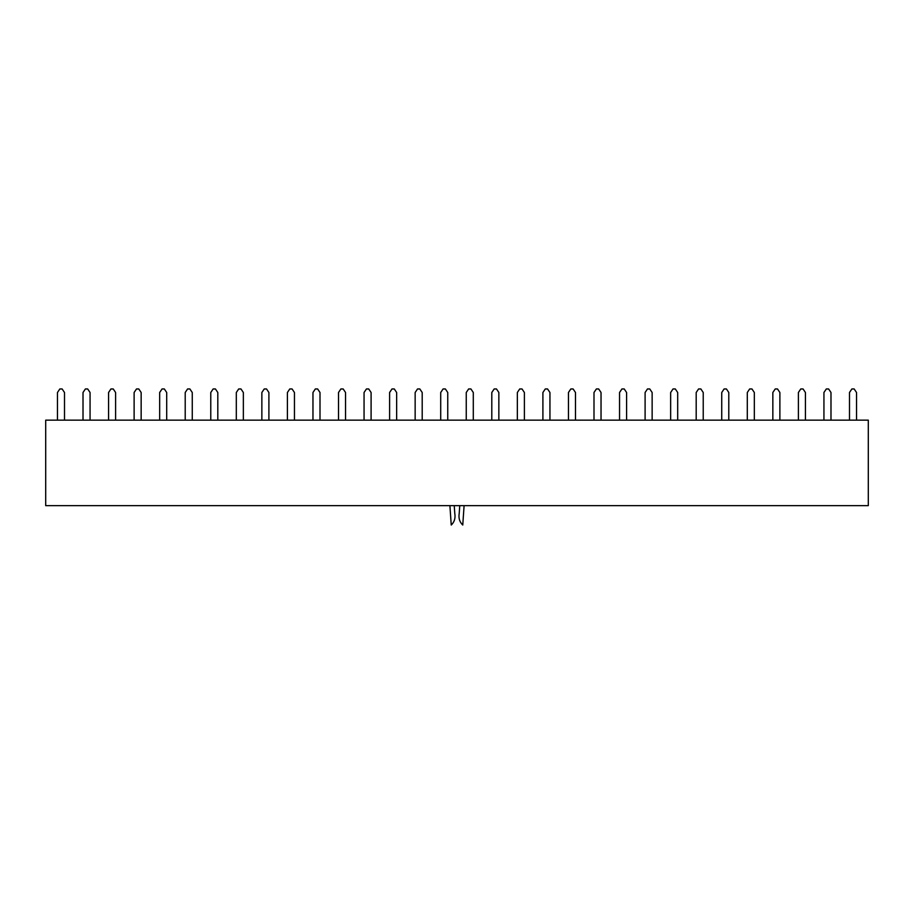 <?xml version="1.0" encoding="UTF-8"?>
<svg xmlns="http://www.w3.org/2000/svg" width="914" height="914" viewBox="0 0 914 914"><rect width="100%" height="100%" fill="white"/><g stroke="black" fill="none" stroke-linecap="round" stroke-linejoin="round"><path stroke-width="1.37" d="M64.506 420.154L64.506 392.494L62.129 388.964L59.844 388.964L57.468 392.494L57.468 420.154M90.063 420.154L90.063 392.494L87.687 388.964L85.39 388.964L83.014 392.494L83.014 420.154M115.61 420.154L115.61 392.494L113.233 388.964L110.937 388.964L108.572 392.494L108.572 420.154M141.156 420.154L141.156 392.494L138.779 388.964L136.494 388.964L134.118 392.494L134.118 420.154M166.702 420.154L166.702 392.494L164.326 388.964L162.041 388.964L159.664 392.494L159.664 420.154M192.26 420.154L192.26 392.494L189.883 388.964L187.587 388.964L185.211 392.494L185.211 420.154M217.806 420.154L217.806 392.494L215.43 388.964L213.133 388.964L210.768 392.494L210.768 420.154M243.353 420.154L243.353 392.494L240.976 388.964L238.691 388.964L236.315 392.494L236.315 420.154M268.899 420.154L268.899 392.494L266.522 388.964L264.237 388.964L261.861 392.494L261.861 420.154M294.457 420.154L294.457 392.494L292.08 388.964L289.784 388.964L287.407 392.494L287.407 420.154M320.003 420.154L320.003 392.494L317.626 388.964L315.33 388.964L312.965 392.494L312.965 420.154M345.549 420.154L345.549 392.494L343.173 388.964L340.888 388.964L338.511 392.494L338.511 420.154M371.095 420.154L371.095 392.494L368.719 388.964L366.434 388.964L364.058 392.494L364.058 420.154M396.653 420.154L396.653 392.494L394.277 388.964L391.98 388.964L389.604 392.494L389.604 420.154M422.199 420.154L422.199 392.494L419.823 388.964L417.527 388.964L415.15 392.494L415.15 420.154M447.746 420.154L447.746 392.494L445.369 388.964L443.084 388.964L440.708 392.494L440.708 420.154M473.292 420.154L473.292 392.494L470.916 388.964L468.631 388.964L466.254 392.494L466.254 420.154M498.85 420.154L498.85 392.494L496.473 388.964L494.177 388.964L491.801 392.494L491.801 420.154M524.396 420.154L524.396 392.494L522.02 388.964L519.723 388.964L517.347 392.494L517.347 420.154M549.942 420.154L549.942 392.494L547.566 388.964L545.281 388.964L542.905 392.494L542.905 420.154M575.489 420.154L575.489 392.494L573.112 388.964L570.827 388.964L568.451 392.494L568.451 420.154M601.035 420.154L601.035 392.494L598.67 388.964L596.374 388.964L593.997 392.494L593.997 420.154M626.593 420.154L626.593 392.494L624.216 388.964L621.92 388.964L619.543 392.494L619.543 420.154M652.139 420.154L652.139 392.494L649.763 388.964L647.478 388.964L645.101 392.494L645.101 420.154M677.685 420.154L677.685 392.494L675.309 388.964L673.024 388.964L670.648 392.494L670.648 420.154M703.232 420.154L703.232 392.494L700.867 388.964L698.57 388.964L696.194 392.494L696.194 420.154M728.789 420.154L728.789 392.494L726.413 388.964L724.116 388.964L721.74 392.494L721.74 420.154M754.336 420.154L754.336 392.494L751.959 388.964L749.674 388.964L747.298 392.494L747.298 420.154M779.882 420.154L779.882 392.494L777.506 388.964L775.221 388.964L772.844 392.494L772.844 420.154M805.428 420.154L805.428 392.494L803.063 388.964L800.767 388.964L798.39 392.494L798.39 420.154M830.986 420.154L830.986 392.494L828.61 388.964L826.313 388.964L823.937 392.494L823.937 420.154M856.532 420.154L856.532 392.494L854.156 388.964L851.871 388.964L849.494 392.494L849.494 420.154M868.3 505.648L45.7 505.648L45.7 420.154L868.3 420.154L868.3 505.648L45.7 505.648L45.7 420.154L868.3 420.154L868.3 505.648M449.905 505.648L451.242 525.036C454.429 522.02 455.606 518.078 454.761 513.2L454.235 505.648M459.765 505.648L459.239 513.2C458.394 518.078 459.571 522.02 462.758 525.036L464.095 505.648"/></g></svg>
